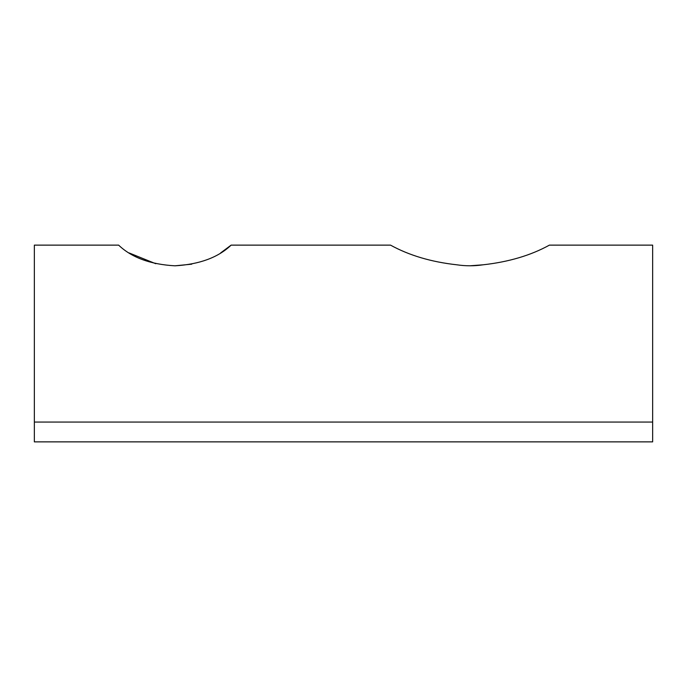 <?xml version="1.0" encoding="UTF-8"?>
<svg xmlns="http://www.w3.org/2000/svg" width="687" height="687" viewBox="0 0 687 687"><rect width="100%" height="100%" fill="white"/><g stroke="black" fill="none" stroke-linecap="round" stroke-linejoin="round"><path stroke-width="1.03" d="M469.968 265.792L483.073 264.804C474.391 266.118 465.657 266.118 456.864 264.804C431.367 261.987 409.254 255.435 390.525 245.13C409.134 255.401 431.247 261.953 456.864 264.804M129.104 252.936L155.751 263.714M174.876 265.817L191.759 264.177M220.647 252.928L231.124 245.13C218.2 257.47 199.496 264.366 175.022 265.817C150.419 264.443 131.621 257.548 118.628 245.13L34.35 245.13L34.35 441.87L652.65 441.87L652.65 245.13L549.411 245.13C530.811 255.401 508.698 261.953 483.073 264.804M390.525 245.13L231.124 245.13M652.65 422.05L34.35 422.05"/></g></svg>
